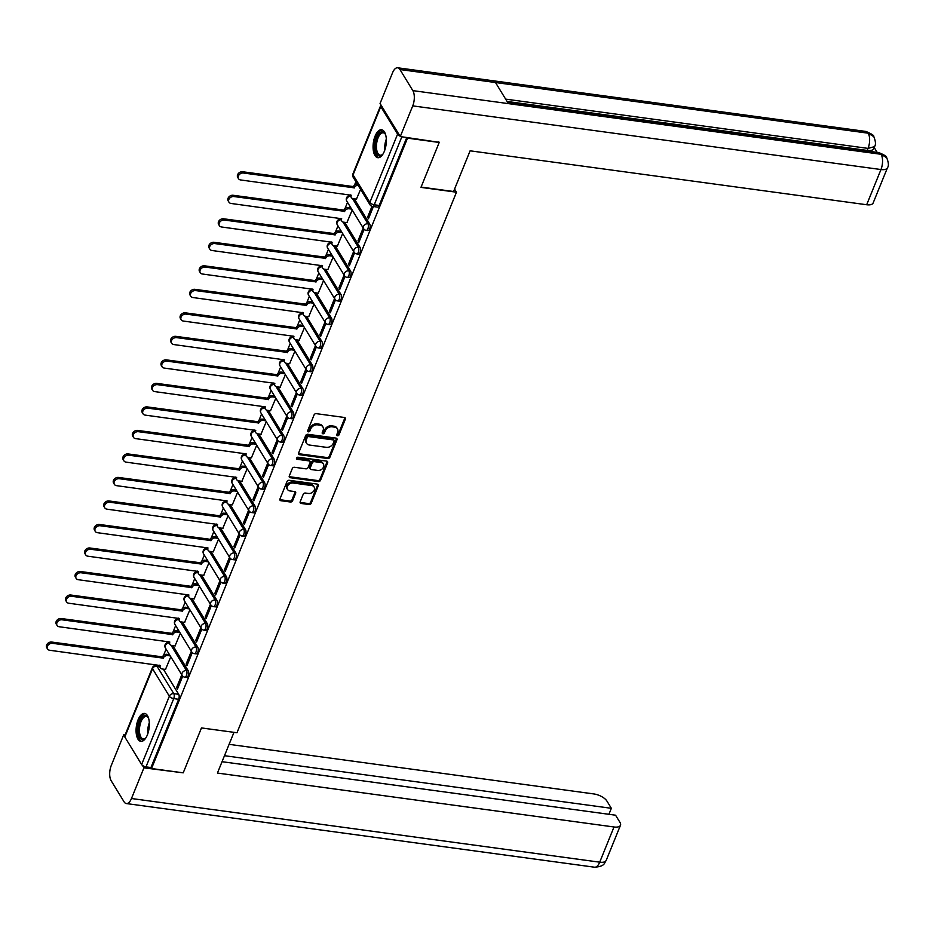 <?xml version="1.0" encoding="UTF-8"?>
<svg xmlns="http://www.w3.org/2000/svg" width="935" height="935" viewBox="0 0 935 935"><rect width="100%" height="100%" fill="white"/><g stroke="black" fill="none" stroke-linecap="round" stroke-linejoin="round"><path stroke-width="1.4" d="M337.453 435.768A1.239 0.958 148.6 0 0 338.973 434.88L345.354 419.16A1.776 1.379 148.6 0 0 344.396 417.466L316.252 413.644A1.776 1.379 148.6 0 0 314.09 414.906L307.708 430.626A1.239 0.958 148.6 0 0 309.894 430.93L310.724 428.896A5.68 4.406 148.6 0 1 317.643 424.841L319.992 425.156A5.68 4.406 148.6 0 1 322.914 426.933A5.68 4.406 148.6 0 1 323.066 430.567L322.248 432.601A1.239 0.958 148.6 0 0 324.433 432.905L325.263 430.871A5.68 4.406 148.6 0 1 332.182 426.816L334.531 427.131A5.68 4.406 148.6 0 1 337.453 428.908A5.68 4.406 148.6 0 1 337.605 432.543L336.787 434.576A1.239 0.958 148.6 0 0 337.453 435.768M336.729 434.763A1.239 0.958 148.6 0 0 338.376 433.91L344.758 418.19A1.776 1.379 148.6 0 0 344.875 417.618M307.65 430.813A1.239 0.958 148.6 0 0 309.298 429.96L310.128 427.914L310.724 428.896M322.189 432.788A1.239 0.958 148.6 0 0 323.837 431.935L324.667 429.901L325.263 430.871M384.343 151.318A14.095 6.44 -82.3 0 0 381.609 129.766A14.095 6.44 -82.3 0 0 375.075 136.148A14.095 6.44 -82.3 0 0 377.81 157.699A14.095 6.44 -82.3 0 0 384.343 151.318M147.344 734.968A14.095 6.44 -82.3 0 0 144.609 713.428A14.095 6.44 -82.3 0 0 138.076 719.81A14.095 6.44 -82.3 0 0 140.811 741.35A14.095 6.44 -82.3 0 0 147.344 734.968M300.182 501.779A1.776 1.379 148.6 0 0 301.14 503.462L309.029 504.538A1.776 1.379 148.6 0 0 311.203 503.275L318.286 485.814A1.776 1.379 148.6 0 0 317.327 484.12L289.184 480.298A1.776 1.379 148.6 0 0 287.022 481.56L279.939 499.021A1.776 1.379 148.6 0 0 280.897 500.716L290.434 502.013A1.776 1.379 148.6 0 0 292.597 500.739L295.635 493.271A1.776 1.379 148.6 0 0 294.665 491.576L289.944 490.933A4.745 3.682 148.6 0 1 287.501 489.449A4.745 3.682 148.6 0 1 288.26 484.984A4.745 3.682 148.6 0 1 293.158 483.021L311.682 485.546A4.745 3.682 148.6 0 1 314.113 487.03A4.745 3.682 148.6 0 1 313.354 491.494A4.745 3.682 148.6 0 1 308.468 493.458L305.371 493.037A1.776 1.379 148.6 0 0 303.209 494.299L300.182 501.779M438.796 141.793L439.205 142.459L420.96 187.374L456.479 192.201L236.987 732.748L201.469 727.921L183.225 772.836L151.528 768.535L407.508 138.146L407.099 137.48M439.205 142.459L407.508 138.146M327.717 458.524A1.776 1.379 148.6 0 0 329.88 457.262L336.974 439.801A1.776 1.379 148.6 0 0 336.016 438.106L307.872 434.284A1.776 1.379 148.6 0 0 305.71 435.546L298.616 453.007A1.776 1.379 148.6 0 0 299.586 454.702L327.717 458.524L327.121 457.554A1.776 1.379 148.6 0 0 329.295 456.292L336.378 438.831A1.776 1.379 148.6 0 0 336.495 438.258M327.636 462.802L320.541 480.263A1.776 1.379 148.6 0 1 318.379 481.537L290.236 477.703A1.776 1.379 148.6 0 1 289.277 476.02L292.304 468.54A1.776 1.379 148.6 0 1 294.478 467.278L305.885 468.832A1.776 1.379 148.6 0 0 308.047 467.558L310.058 462.603A1.776 1.379 148.6 0 0 309.099 460.908L297.225 459.295A1.239 0.958 148.6 0 1 298.055 457.227L326.666 461.119A1.776 1.379 148.6 0 1 327.636 462.802L327.04 461.832L319.945 479.293L320.541 480.263M163.309 669.121L178.702 694.319L173.77 693.641A3.611 1.648 97.7 0 1 173.735 698.609L146 766.887A3.611 1.566 -157.9 0 1 141.629 764.514L124.811 736.99A3.611 1.566 -157.9 0 1 124.647 736.067L152.37 667.789A3.611 1.566 -157.9 0 0 152.534 668.712L124.811 736.99M355.896 181.694L354.505 185.118M347.516 202.334L344.957 208.634M337.967 225.849L335.408 232.149M328.419 249.364L325.859 255.664M318.87 272.88L316.322 279.168M309.321 296.395L306.774 302.683M299.773 319.91L297.225 326.198M290.224 343.425L287.676 349.713M280.675 366.941L278.127 373.229M271.127 390.456L268.579 396.744M261.578 413.971L259.03 420.259M252.029 437.486L249.481 443.774M242.481 461.002L239.933 467.29M232.932 484.517L230.384 490.805M223.383 508.032L220.835 514.32M213.834 531.548L211.287 537.835M204.286 555.063L201.738 561.351M194.737 578.578L192.189 584.866M185.188 602.093L182.641 608.381M175.64 625.608L173.092 631.896M166.091 649.124L163.543 655.412M151.528 768.535L150.944 767.553L146 766.887M381.129 105.223A3.611 1.566 22.1 0 0 380.615 105.678A3.611 1.566 22.1 0 0 380.779 106.613L397.597 134.126A3.611 1.566 22.1 0 0 399.853 135.867M356.445 199.12L360.594 189.373M372.013 206.296L367.56 217.294L368.963 217.481M367.56 217.294L368.448 218.743L373.404 206.53M346.897 222.635L352.214 210.024M363.201 228.011L358.011 240.809L359.414 240.996M358.011 240.809L358.9 242.258L364.147 229.344M337.348 246.15L342.666 233.54M353.652 251.527L348.463 264.325L349.865 264.511M348.463 264.325L349.351 265.774L354.599 252.859M327.799 269.666L333.117 257.055M344.103 275.042L338.914 287.84L340.317 288.027M338.914 287.84L339.802 289.289L345.05 276.374M318.251 293.181L323.568 280.57M334.555 298.557L329.365 311.355L330.768 311.542M329.365 311.355L330.254 312.804L335.501 299.89M308.702 316.696L314.02 304.085M325.006 322.061L319.817 334.87L321.219 335.057M319.817 334.87L320.705 336.32L325.953 323.405M299.153 340.211L304.471 327.601M315.457 345.576L310.268 358.385L311.671 358.572M310.268 358.385L311.156 359.835L316.404 346.92M289.605 363.727L294.922 351.116M305.909 369.091L300.719 381.901L302.122 382.088M300.719 381.901L301.608 383.35L306.855 370.435M280.056 387.242L285.374 374.631M296.36 392.606L291.171 405.416L292.573 405.603M291.171 405.416L292.059 406.865L297.307 393.951M270.507 410.757L275.825 398.146M286.811 416.122L281.622 428.931L283.024 429.118M281.622 428.931L282.51 430.38L287.758 417.466M260.959 434.272L266.276 421.65M277.263 439.637L272.073 452.447L273.476 452.633M272.073 452.447L272.962 453.896L278.209 440.981M251.422 457.788L256.728 445.165M267.714 463.152L262.525 475.95L263.927 476.149M262.525 475.95L263.413 477.411L268.661 464.496M241.873 481.303L247.179 468.68M258.165 486.667L252.976 499.465L254.378 499.664M252.976 499.465L253.864 500.926L259.112 488.012M232.324 504.818L237.63 492.196M248.617 510.183L243.427 522.981L244.83 523.179M243.427 522.981L244.315 524.442L249.563 511.527M222.775 528.333L228.082 515.711M239.079 533.698L233.879 546.496L235.281 546.694M233.879 546.496L234.767 547.957L240.014 535.042M213.227 551.849L218.533 539.226M229.531 557.213L224.33 570.011L225.732 570.21M224.33 570.011L225.218 571.472L230.466 558.557M203.678 575.364L208.984 562.741M219.982 580.728L214.781 593.526L216.184 593.725M214.781 593.526L215.669 594.987L220.917 582.073M194.129 598.879L199.435 586.257M210.433 604.244L205.232 617.042L206.635 617.24M205.232 617.042L206.121 618.503L211.368 605.588M184.581 622.394L189.887 609.772M200.885 627.759L195.684 640.557L197.086 640.755M195.684 640.557L196.572 642.018L201.82 629.103M175.032 645.91L180.338 633.287M191.336 651.274L186.135 664.072L187.538 664.271M186.135 664.072L187.023 665.533L192.271 652.618M172.858 645.606L188.251 670.804L186.497 670.559A3.611 1.648 97.7 0 1 186.731 674.696A3.611 1.648 97.7 0 1 184.791 677.162L186.544 677.396A3.611 1.648 -82.3 0 0 188.484 674.93A3.611 1.648 -82.3 0 0 188.251 670.804M182.407 622.091L197.799 647.289L196.046 647.043A3.611 1.648 97.7 0 1 196.28 651.181A3.611 1.648 97.7 0 1 194.34 653.647L196.093 653.881A3.611 1.648 -82.3 0 0 198.033 651.414A3.611 1.648 -82.3 0 0 197.799 647.289M191.956 598.575L207.348 623.774L205.595 623.528A3.611 1.648 97.7 0 1 205.829 627.665A3.611 1.648 97.7 0 1 203.888 630.132L205.642 630.365A3.611 1.648 -82.3 0 0 207.582 627.899A3.611 1.648 -82.3 0 0 207.348 623.774M201.504 575.06L216.897 600.258L215.144 600.013A3.611 1.648 97.7 0 1 215.377 604.15A3.611 1.648 97.7 0 1 213.437 606.616L215.19 606.85A3.611 1.648 -82.3 0 0 217.13 604.384A3.611 1.648 -82.3 0 0 216.897 600.258M211.053 551.545L226.445 576.743L224.692 576.498A3.611 1.648 97.7 0 1 224.926 580.635A3.611 1.648 97.7 0 1 222.986 583.101L224.739 583.335A3.611 1.648 -82.3 0 0 226.679 580.869A3.611 1.648 -82.3 0 0 226.445 576.743M220.602 528.03L235.994 553.228L234.241 552.982A3.611 1.648 97.7 0 1 234.475 557.12A3.611 1.648 97.7 0 1 232.535 559.586L234.288 559.82A3.611 1.648 -82.3 0 0 236.228 557.353A3.611 1.648 -82.3 0 0 235.994 553.228M230.15 504.514L245.543 529.713L243.79 529.467A3.611 1.648 97.7 0 1 244.023 533.605A3.611 1.648 97.7 0 1 242.083 536.071L243.825 536.304A3.611 1.648 -82.3 0 0 245.776 533.838A3.611 1.648 -82.3 0 0 245.543 529.713M239.699 481.011L255.091 506.197L253.338 505.952A3.611 1.648 97.7 0 1 253.572 510.089A3.611 1.648 97.7 0 1 251.632 512.555L253.373 512.789A3.611 1.648 -82.3 0 0 255.325 510.335A3.611 1.648 -82.3 0 0 255.091 506.197M249.236 457.495L264.64 482.682L262.887 482.437A3.611 1.648 97.7 0 1 263.121 486.574A3.611 1.648 97.7 0 1 261.181 489.04L262.922 489.274A3.611 1.648 -82.3 0 0 264.874 486.819A3.611 1.648 -82.3 0 0 264.64 482.682M258.785 433.98L274.189 459.167L272.436 458.921A3.611 1.648 97.7 0 1 272.669 463.059A3.611 1.648 97.7 0 1 270.729 465.525L272.471 465.759A3.611 1.648 -82.3 0 0 274.423 463.304A3.611 1.648 -82.3 0 0 274.189 459.167M268.333 410.465L283.737 435.652L281.984 435.406A3.611 1.648 97.7 0 1 282.218 439.543A3.611 1.648 97.7 0 1 280.278 442.01L282.019 442.243A3.611 1.648 -82.3 0 0 283.971 439.789A3.611 1.648 -82.3 0 0 283.737 435.652M277.882 386.95L293.286 412.136L291.533 411.891A3.611 1.648 97.7 0 1 291.767 416.028A3.611 1.648 97.7 0 1 289.827 418.494L291.568 418.728A3.611 1.648 -82.3 0 0 293.52 416.274A3.611 1.648 -82.3 0 0 293.286 412.136M287.431 363.434L302.835 388.621L301.082 388.376A3.611 1.648 97.7 0 1 301.315 392.513A3.611 1.648 97.7 0 1 299.364 394.979L301.117 395.213A3.611 1.648 -82.3 0 0 303.069 392.758A3.611 1.648 -82.3 0 0 302.835 388.621M296.979 339.919L312.383 365.106L310.63 364.86A3.611 1.648 97.7 0 1 310.864 368.998A3.611 1.648 97.7 0 1 308.912 371.464L310.665 371.698A3.611 1.648 -82.3 0 0 312.617 369.243A3.611 1.648 -82.3 0 0 312.383 365.106M306.528 316.404L321.932 341.591L320.179 341.345A3.611 1.648 97.7 0 1 320.413 345.483A3.611 1.648 97.7 0 1 318.461 347.949L320.214 348.182A3.611 1.648 -82.3 0 0 322.166 345.728A3.611 1.648 -82.3 0 0 321.932 341.591M316.077 292.889L331.481 318.075L329.728 317.83A3.611 1.648 97.7 0 1 329.962 321.967A3.611 1.648 97.7 0 1 328.01 324.433L329.763 324.667A3.611 1.648 -82.3 0 0 331.715 322.213A3.611 1.648 -82.3 0 0 331.481 318.075M325.625 269.373L341.03 294.56L339.276 294.315A3.611 1.648 97.7 0 1 339.51 298.452A3.611 1.648 97.7 0 1 337.558 300.918L339.311 301.152A3.611 1.648 -82.3 0 0 341.263 298.697A3.611 1.648 -82.3 0 0 341.03 294.56M335.174 245.858L350.578 271.045L348.825 270.811A3.611 1.648 97.7 0 1 349.059 274.937A3.611 1.648 97.7 0 1 347.107 277.403L348.86 277.637A3.611 1.648 -82.3 0 0 350.812 275.182A3.611 1.648 -82.3 0 0 350.578 271.045M344.723 222.343L360.127 247.53L358.374 247.296A3.611 1.648 97.7 0 1 358.608 251.422A3.611 1.648 97.7 0 1 356.656 253.888L358.409 254.121A3.611 1.648 -82.3 0 0 360.361 251.667A3.611 1.648 -82.3 0 0 360.127 247.53M354.272 198.828L369.676 224.014L367.923 223.781A3.611 1.648 97.7 0 1 368.156 227.906A3.611 1.648 97.7 0 1 366.204 230.372L367.958 230.606A3.611 1.648 -82.3 0 0 369.909 228.152A3.611 1.648 -82.3 0 0 369.676 224.014M456.479 192.201L454.574 189.08M181.787 674.789L176.586 687.587L177.475 689.048L182.722 676.134M165.483 669.425L170.789 656.802M176.586 687.587L177.989 687.786M150.944 767.553L178.667 699.275A3.611 1.648 -82.3 0 0 178.702 694.319M406.807 137.433L379.189 205.455A3.611 1.648 97.7 0 1 377.506 207.091L372.574 206.425A3.611 1.648 97.7 0 0 374.245 204.788L401.863 136.767M337.453 428.908L336.857 427.938A5.68 4.406 148.6 0 0 333.935 426.161L334.531 427.131M324.667 429.901A5.68 4.406 148.6 0 1 331.586 425.846L333.935 426.161M322.914 426.933L322.318 425.963A5.68 4.406 148.6 0 0 319.396 424.186L319.992 425.156M310.128 427.914A5.68 4.406 148.6 0 1 317.047 423.871L319.396 424.186M298.51 453.58A1.776 1.379 148.6 0 0 298.99 453.732L327.121 457.554M334.122 441.133A1.239 0.958 148.6 0 0 333.444 439.941L308.749 436.587A1.239 0.958 148.6 0 0 307.241 437.475L306.364 439.614A5.68 4.406 148.6 0 0 306.528 443.26A5.68 4.406 148.6 0 0 309.45 445.037L326.327 447.327A5.68 4.406 148.6 0 0 333.257 443.272L334.122 441.133M334.087 440.338L333.491 439.356A1.239 0.958 148.6 0 0 332.86 438.971L333.444 439.941M306.528 443.26L305.932 442.29A5.68 4.406 148.6 0 1 305.768 438.644L306.645 436.505A1.239 0.958 148.6 0 1 308.153 435.617L332.86 438.971M289.16 476.581A1.776 1.379 148.6 0 0 289.64 476.733L317.783 480.567A1.776 1.379 148.6 0 0 319.945 479.293M310.011 461.469L309.415 460.499A1.776 1.379 148.6 0 0 308.503 459.938L296.629 458.325L297.225 459.295M317.725 470.434A4.745 3.682 148.6 0 0 322.622 468.482A4.745 3.682 148.6 0 0 323.381 464.005A4.745 3.682 148.6 0 0 320.939 462.521L314.417 461.633A1.776 1.379 148.6 0 0 312.255 462.907L310.233 467.862A1.776 1.379 148.6 0 0 311.203 469.545L317.725 470.434M323.381 464.005L322.785 463.035A4.745 3.682 148.6 0 0 320.343 461.551L320.939 462.521M310.291 468.996L309.695 468.026A1.776 1.379 148.6 0 1 309.649 466.881L311.659 461.925A1.776 1.379 148.6 0 1 313.821 460.663L320.343 461.551M314.113 487.03L313.529 486.048A4.745 3.682 148.6 0 0 311.086 484.564L311.682 485.546M287.501 489.449L286.905 488.479A4.745 3.682 148.6 0 1 287.664 484.014A4.745 3.682 148.6 0 1 292.561 482.051L311.086 484.564M279.822 499.594A1.776 1.379 148.6 0 0 280.301 499.746L289.838 501.043A1.776 1.379 148.6 0 0 292 499.769L295.039 492.301A1.776 1.379 148.6 0 0 295.144 491.728M300.065 502.34A1.776 1.379 148.6 0 0 300.544 502.492L308.445 503.568A1.776 1.379 148.6 0 0 310.607 502.305L317.69 484.844A1.776 1.379 148.6 0 0 317.807 484.272M358.058 185.235A3.611 2.805 148.6 0 0 354.225 187.841L243.451 173.022A4.161 3.226 148.6 0 0 239.161 174.74A4.161 3.226 148.6 0 0 238.495 178.655A4.161 3.226 148.6 0 0 240.634 179.952L351.233 195.228A3.611 2.805 148.6 0 0 351.326 197.542A3.611 2.805 148.6 0 0 353.185 198.676L356.632 199.143M351.326 197.542L350.555 196.28A3.611 2.805 -31.4 0 1 350.239 194.854M238.495 178.655L237.724 177.393A4.161 3.226 -31.4 0 1 238.39 173.466A4.161 3.226 -31.4 0 1 242.668 171.76L353.453 186.579A3.611 2.805 -31.4 0 1 357.287 183.973M353.36 186.801L354.131 188.064M351.665 209.124L349.082 208.774A3.611 2.805 148.6 0 0 344.676 211.357L233.902 196.537A4.161 3.226 148.6 0 0 229.613 198.255A4.161 3.226 148.6 0 0 228.946 202.17A4.161 3.226 148.6 0 0 231.085 203.468L341.684 218.743A3.611 2.805 148.6 0 0 341.778 221.057A3.611 2.805 148.6 0 0 343.636 222.191L347.084 222.659M341.778 221.057L341.006 219.795A3.611 2.805 -31.4 0 1 340.691 218.369M228.946 202.17L228.175 200.908A4.161 3.226 -31.4 0 1 228.841 196.981A4.161 3.226 -31.4 0 1 233.119 195.275L343.905 210.094A3.611 2.805 -31.4 0 1 348.311 207.512L349.082 208.774M350.894 207.862L348.311 207.512M343.811 210.317L344.583 211.579M342.117 232.64L339.534 232.289A3.611 2.805 148.6 0 0 335.127 234.872L224.353 220.052A4.161 3.226 148.6 0 0 220.064 221.77A4.161 3.226 148.6 0 0 219.398 225.686A4.161 3.226 148.6 0 0 221.537 226.983L332.135 242.258A3.611 2.805 148.6 0 0 332.229 244.573A3.611 2.805 148.6 0 0 334.087 245.706L337.535 246.174M332.229 244.573L331.458 243.31A3.611 2.805 -31.4 0 1 331.142 241.885M219.398 225.686L218.626 224.423A4.161 3.226 -31.4 0 1 219.293 220.496A4.161 3.226 -31.4 0 1 223.582 218.79L334.356 233.61A3.611 2.805 -31.4 0 1 338.762 231.027L339.534 232.289M341.345 231.377L338.762 231.027M334.262 233.832L335.034 235.094M421.077 187.094L453.58 191.511L470.106 150.815L866.675 204.742L880.969 169.539L412.732 105.877L400.274 136.557L439.111 142.307M412.732 105.877A11.115 5.072 -82.3 0 0 412.838 90.625L508.395 103.621L495.503 82.525L399.946 69.529L412.838 90.625M399.946 69.529A11.115 5.072 -82.3 0 0 397.679 67.787A11.115 5.072 -82.3 0 0 392.525 72.825L380.066 103.493L400.274 136.557M877.17 152.37L874.178 147.485M887.444 167.786C888.916 165.939 888.659 162.585 886.672 157.711L881.074 154.287A11.115 5.072 -82.3 0 1 880.969 169.539A10.846 4.71 22.1 0 0 887.444 167.786L873.15 202.977A10.846 4.71 -157.9 0 1 866.675 204.742M867.212 150.43L868.042 148.396L874.517 146.643L873.699 148.677A10.846 4.71 -157.9 0 1 867.212 150.43L507.086 101.459M505.648 99.122L868.042 148.396A11.115 5.072 -82.3 0 0 868.183 133.191L873.804 136.65C875.733 141.407 875.966 144.726 874.517 146.643M201.457 727.944L233.949 732.339M233.96 732.362L217.434 773.058L614.003 826.984A10.846 4.71 22.1 0 0 620.489 825.231A10.846 4.71 22.1 0 0 619.999 822.449L615.569 815.203L222.051 761.698M126.33 803.551A11.115 5.072 -82.3 0 0 131.473 798.513L599.721 862.175A10.846 4.71 22.1 0 0 606.196 860.422C604.092 862.748 605.681 866.359 594.567 867.212L126.33 803.551A11.115 5.072 -82.3 0 1 124.063 801.809L111.16 780.713A11.115 5.072 -82.3 0 1 111.277 765.461L123.724 734.781L125.091 734.968M131.473 798.513L143.932 767.845L142.424 765.368M124.6 736.219L123.724 734.781M608.919 814.303L611.35 808.308L606.92 801.061A10.846 4.71 22.1 0 0 593.807 793.932L229.098 744.342M611.35 808.308L224.494 755.702M143.932 767.845L182.722 772.778M383.046 153.936A12.19 5.575 97.7 0 1 382.403 154.661A12.19 5.575 97.7 0 1 376.852 154.076A12.19 5.575 97.7 0 1 376.969 137.34A12.19 5.575 97.7 0 1 385.115 133.728A12.19 5.575 97.7 0 1 385.22 133.915A12.19 5.575 97.7 0 1 385.652 134.792M385.454 134.371A11.29 5.154 -82.3 0 0 383.292 132.828A11.29 5.154 -82.3 0 0 377.214 140.519A11.29 5.154 -82.3 0 0 377.95 153.434A11.29 5.154 -82.3 0 0 380.253 155.198A11.29 5.154 -82.3 0 0 382.754 154.287M382.427 130A14.002 6.393 -82.3 0 0 375.216 140.016A14.002 6.393 -82.3 0 0 376.232 155.584A14.002 6.393 -82.3 0 0 378.663 157.688M146.047 737.586A12.19 5.575 97.7 0 1 145.404 738.323A12.19 5.575 97.7 0 1 139.853 737.738A12.19 5.575 97.7 0 1 139.97 721.002A12.19 5.575 97.7 0 1 148.116 717.39A12.19 5.575 97.7 0 1 148.221 717.577A12.19 5.575 97.7 0 1 148.653 718.454M148.466 718.033A11.29 5.154 -82.3 0 0 146.292 716.479A11.29 5.154 -82.3 0 0 140.215 724.169A11.29 5.154 -82.3 0 0 140.951 737.096A11.29 5.154 -82.3 0 0 143.254 738.86A11.29 5.154 -82.3 0 0 145.755 737.949M145.428 713.662A14.002 6.393 -82.3 0 0 138.216 723.678A14.002 6.393 -82.3 0 0 139.233 739.246A14.002 6.393 -82.3 0 0 141.664 741.35M332.568 256.155L329.985 255.804A3.611 2.805 148.6 0 0 325.579 258.387L214.805 243.567A4.161 3.226 148.6 0 0 210.515 245.286A4.161 3.226 148.6 0 0 209.849 249.201A4.161 3.226 148.6 0 0 211.988 250.498L322.587 265.774A3.611 2.805 148.6 0 0 322.68 268.088A3.611 2.805 148.6 0 0 324.538 269.222L327.986 269.689M322.68 268.088L321.909 266.826A3.611 2.805 -31.4 0 1 321.593 265.4M209.849 249.201L209.078 247.939A4.161 3.226 -31.4 0 1 209.744 244.012A4.161 3.226 -31.4 0 1 214.033 242.305L324.807 257.125A3.611 2.805 -31.4 0 1 329.214 254.542L329.985 255.804M331.796 254.893L329.214 254.542M324.714 257.347L325.485 258.609M323.019 279.67L320.436 279.32A3.611 2.805 148.6 0 0 316.03 281.902L205.256 267.083A4.161 3.226 148.6 0 0 200.967 268.801A4.161 3.226 148.6 0 0 200.3 272.716A4.161 3.226 148.6 0 0 202.439 274.013L313.038 289.289A3.611 2.805 148.6 0 0 313.132 291.603A3.611 2.805 148.6 0 0 314.99 292.737L318.438 293.204M314.265 292.55L329.728 317.83A3.611 2.805 -31.4 0 0 325.322 320.413A3.611 2.805 -31.4 0 0 325.415 322.739L308.597 295.226A3.611 2.805 -31.4 0 1 308.503 292.9A3.611 2.805 148.6 0 1 312.337 290.294A3.611 2.805 -31.4 0 1 312.045 288.915M200.3 272.716L199.529 271.454A4.161 3.226 -31.4 0 1 200.195 267.527A4.161 3.226 -31.4 0 1 204.484 265.82L315.259 280.64A3.611 2.805 -31.4 0 1 319.665 278.057L320.436 279.32M322.248 278.408L319.665 278.057M315.165 280.862L315.936 282.125M313.47 303.185L310.899 302.835A3.611 2.805 148.6 0 0 306.481 305.418L195.707 290.598A4.161 3.226 148.6 0 0 191.418 292.316A4.161 3.226 148.6 0 0 190.752 296.231A4.161 3.226 148.6 0 0 192.89 297.529L303.489 312.804A3.611 2.805 148.6 0 0 303.583 315.118A3.611 2.805 148.6 0 0 305.441 316.252L308.889 316.72M303.583 315.118L302.811 313.856A3.611 2.805 -31.4 0 1 302.496 312.43M190.752 296.231L189.98 294.969A4.161 3.226 -31.4 0 1 190.647 291.042A4.161 3.226 -31.4 0 1 194.936 289.336L305.71 304.156A3.611 2.805 -31.4 0 1 310.116 301.573L310.899 302.835M312.699 301.923L310.116 301.573M305.616 304.378L306.388 305.64M303.922 326.701L301.35 326.35A3.611 2.805 148.6 0 0 296.933 328.933L186.159 314.113A4.161 3.226 148.6 0 0 181.869 315.831A4.161 3.226 148.6 0 0 181.203 319.747A4.161 3.226 148.6 0 0 183.342 321.044L293.941 336.32A3.611 2.805 148.6 0 0 294.034 338.634A3.611 2.805 148.6 0 0 295.892 339.767L299.34 340.235M294.034 338.634L293.263 337.371A3.611 2.805 -31.4 0 1 292.947 335.945M181.203 319.747L180.432 318.484A4.161 3.226 -31.4 0 1 181.098 314.557A4.161 3.226 -31.4 0 1 185.387 312.851L296.161 327.671A3.611 2.805 -31.4 0 1 300.567 325.088L301.35 326.35M303.15 325.438L300.567 325.088M296.068 327.893L296.839 329.155M294.373 350.216L291.802 349.865A3.611 2.805 148.6 0 0 287.384 352.448L176.61 337.628A4.161 3.226 148.6 0 0 172.32 339.347A4.161 3.226 148.6 0 0 171.654 343.262A4.161 3.226 148.6 0 0 173.793 344.559L284.392 359.835A3.611 2.805 148.6 0 0 284.485 362.149A3.611 2.805 148.6 0 0 286.344 363.283L289.792 363.75M284.485 362.149L283.714 360.887A3.611 2.805 -31.4 0 1 283.398 359.461M171.654 343.262L170.883 342A4.161 3.226 -31.4 0 1 171.549 338.073A4.161 3.226 -31.4 0 1 175.838 336.355L286.613 351.186A3.611 2.805 -31.4 0 1 291.019 348.603L291.802 349.865M293.602 348.954L291.019 348.603M286.519 351.408L287.29 352.67M284.824 373.731L282.253 373.381A3.611 2.805 148.6 0 0 277.835 375.964L167.061 361.144A4.161 3.226 148.6 0 0 162.772 362.862A4.161 3.226 148.6 0 0 162.106 366.777A4.161 3.226 148.6 0 0 164.244 368.074L274.843 383.35A3.611 2.805 148.6 0 0 274.937 385.664A3.611 2.805 148.6 0 0 276.795 386.798L280.243 387.265M274.937 385.664L274.165 384.402A3.611 2.805 -31.4 0 1 273.85 382.976M162.106 366.777L161.334 365.515A4.161 3.226 -31.4 0 1 162 361.588A4.161 3.226 -31.4 0 1 166.29 359.87L277.064 374.701A3.611 2.805 -31.4 0 1 281.47 372.118L282.253 373.381M284.053 372.469L281.47 372.118M276.97 374.923L277.742 376.186M275.276 397.246L272.704 396.896A3.611 2.805 148.6 0 0 268.287 399.479L157.512 384.659A4.161 3.226 148.6 0 0 153.223 386.377A4.161 3.226 148.6 0 0 152.557 390.292A4.161 3.226 148.6 0 0 154.696 391.59L265.295 406.865A3.611 2.805 148.6 0 0 265.388 409.179A3.611 2.805 148.6 0 0 267.246 410.313L270.694 410.781M266.522 410.126L281.984 435.406A3.611 2.805 -31.4 0 0 277.578 437.989A3.611 2.805 -31.4 0 0 277.672 440.315L260.853 412.791A3.611 2.805 -31.4 0 1 260.76 410.477A3.611 2.805 148.6 0 1 264.593 407.87A3.611 2.805 -31.4 0 1 264.301 406.491M152.557 390.292L151.786 389.03A4.161 3.226 -31.4 0 1 152.452 385.103A4.161 3.226 -31.4 0 1 156.741 383.385L267.515 398.216A3.611 2.805 -31.4 0 1 271.921 395.634L272.704 396.896M274.504 395.984L271.921 395.634M267.422 398.439L268.193 399.701M265.727 420.762L263.156 420.411A3.611 2.805 148.6 0 0 258.738 422.994L147.964 408.174A4.161 3.226 148.6 0 0 143.674 409.892A4.161 3.226 148.6 0 0 143.008 413.808A4.161 3.226 148.6 0 0 145.147 415.105L255.746 430.38A3.611 2.805 148.6 0 0 255.839 432.695A3.611 2.805 148.6 0 0 257.698 433.828L261.145 434.296M255.839 432.695L255.068 431.432A3.611 2.805 -31.4 0 1 254.752 430.007M143.008 413.808L142.237 412.545A4.161 3.226 -31.4 0 1 142.903 408.618A4.161 3.226 -31.4 0 1 147.192 406.9L257.966 421.732A3.611 2.805 -31.4 0 1 262.373 419.149L263.156 420.411M264.956 419.499L262.373 419.149M257.873 421.954L258.644 423.216M256.178 444.277L253.607 443.926A3.611 2.805 148.6 0 0 249.189 446.509L138.415 431.69A4.161 3.226 148.6 0 0 134.126 433.396A4.161 3.226 148.6 0 0 133.46 437.323A4.161 3.226 148.6 0 0 135.598 438.62L246.197 453.896A3.611 2.805 148.6 0 0 246.291 456.21A3.611 2.805 148.6 0 0 248.161 457.344L251.597 457.811M246.291 456.21L245.519 454.948A3.611 2.805 -31.4 0 1 245.204 453.522M133.46 437.323L132.688 436.061A4.161 3.226 -31.4 0 1 133.354 432.134A4.161 3.226 -31.4 0 1 137.644 430.416L248.418 445.247A3.611 2.805 -31.4 0 1 252.836 442.664L253.607 443.926M255.407 443.015L252.836 442.664M248.324 445.469L249.096 446.731M246.63 467.792L244.058 467.442A3.611 2.805 148.6 0 0 239.64 470.024L128.866 455.205A4.161 3.226 148.6 0 0 124.577 456.911A4.161 3.226 148.6 0 0 123.911 460.838A4.161 3.226 148.6 0 0 126.05 462.135L236.648 477.411A3.611 2.805 148.6 0 0 236.742 479.725A3.611 2.805 148.6 0 0 238.612 480.859L242.048 481.326M236.742 479.725L235.971 478.463A3.611 2.805 -31.4 0 1 235.655 477.037M123.911 460.838L123.139 459.564A4.161 3.226 -31.4 0 1 123.806 455.649A4.161 3.226 -31.4 0 1 128.095 453.931L238.869 468.762A3.611 2.805 -31.4 0 1 243.287 466.179L244.058 467.442M245.858 466.53L243.287 466.179M238.776 468.984L239.547 470.247M237.081 491.307L234.51 490.957A3.611 2.805 148.6 0 0 230.092 493.54L119.318 478.72A4.161 3.226 148.6 0 0 115.028 480.426A4.161 3.226 148.6 0 0 114.362 484.353A4.161 3.226 148.6 0 0 116.501 485.651L227.1 500.926A3.611 2.805 148.6 0 0 227.193 503.24A3.611 2.805 148.6 0 0 229.063 504.374L232.499 504.842M227.193 503.24L226.422 501.978A3.611 2.805 -31.4 0 1 226.106 500.552M114.362 484.353L113.591 483.079A4.161 3.226 -31.4 0 1 114.257 479.164A4.161 3.226 -31.4 0 1 118.546 477.446L229.32 492.277A3.611 2.805 -31.4 0 1 233.738 489.695L234.51 490.957M236.31 490.045L233.738 489.695M229.227 492.5L230.01 493.762M227.532 514.823L224.961 514.472A3.611 2.805 148.6 0 0 220.543 517.055L109.769 502.235A4.161 3.226 148.6 0 0 105.48 503.942A4.161 3.226 148.6 0 0 104.814 507.869A4.161 3.226 148.6 0 0 106.952 509.166L217.551 524.442A3.611 2.805 148.6 0 0 217.645 526.756A3.611 2.805 148.6 0 0 219.515 527.889L222.951 528.357M218.778 527.691L234.241 552.982A3.611 2.805 -31.4 0 0 229.835 555.565A3.611 2.805 -31.4 0 0 229.928 557.891L213.122 530.367A3.611 2.805 -31.4 0 1 213.016 528.053A3.611 2.805 148.6 0 1 216.85 525.447A3.611 2.805 -31.4 0 1 216.558 524.067M104.814 507.869L104.042 506.595A4.161 3.226 -31.4 0 1 104.708 502.679A4.161 3.226 -31.4 0 1 108.998 500.961L219.772 515.793A3.611 2.805 -31.4 0 1 224.19 513.21L224.961 514.472M226.761 513.56L224.19 513.21M219.678 516.015L220.461 517.277M217.984 538.338L215.412 537.987A3.611 2.805 148.6 0 0 210.994 540.57L100.22 525.75A4.161 3.226 148.6 0 0 95.931 527.457A4.161 3.226 148.6 0 0 95.265 531.384A4.161 3.226 148.6 0 0 97.404 532.681L208.002 547.957A3.611 2.805 148.6 0 0 208.108 550.271A3.611 2.805 148.6 0 0 209.966 551.405L213.402 551.872M208.108 550.271L207.325 549.009A3.611 2.805 -31.4 0 1 207.009 547.583M95.265 531.384L94.493 530.11A4.161 3.226 -31.4 0 1 95.16 526.195A4.161 3.226 -31.4 0 1 99.449 524.477L210.223 539.308A3.611 2.805 -31.4 0 1 214.641 536.725L215.412 537.987M217.212 537.076L214.641 536.725M210.13 539.53L210.913 540.792M208.435 561.853L205.864 561.503A3.611 2.805 148.6 0 0 201.446 564.085L90.672 549.266A4.161 3.226 148.6 0 0 86.382 550.972A4.161 3.226 148.6 0 0 85.716 554.899A4.161 3.226 148.6 0 0 87.855 556.196L198.454 571.472A3.611 2.805 148.6 0 0 198.559 573.786A3.611 2.805 148.6 0 0 200.417 574.92L203.853 575.387M198.559 573.786L197.776 572.524A3.611 2.805 -31.4 0 1 197.46 571.098M85.716 554.899L84.945 553.625A4.161 3.226 -31.4 0 1 85.611 549.71A4.161 3.226 -31.4 0 1 89.9 547.992L200.674 562.823A3.611 2.805 -31.4 0 1 205.092 560.24L205.864 561.503M207.663 560.591L205.092 560.24M200.581 563.045L201.364 564.308M198.886 585.368L196.315 585.018A3.611 2.805 148.6 0 0 191.897 587.601L81.123 572.769A4.161 3.226 148.6 0 0 76.834 574.487A4.161 3.226 148.6 0 0 76.167 578.414A4.161 3.226 148.6 0 0 78.306 579.712L188.905 594.987A3.611 2.805 148.6 0 0 189.01 597.301A3.611 2.805 148.6 0 0 190.869 598.435L194.305 598.903M189.01 597.301L188.227 596.039A3.611 2.805 -31.4 0 1 187.912 594.613M76.167 578.414L75.396 577.14A4.161 3.226 -31.4 0 1 76.062 573.225A4.161 3.226 -31.4 0 1 80.352 571.507L191.126 586.338A3.611 2.805 -31.4 0 1 195.544 583.756L196.315 585.018M198.115 584.106L195.544 583.756M191.032 586.561L191.815 587.823M189.338 608.884L186.766 608.533A3.611 2.805 148.6 0 0 182.348 611.116L71.574 596.285A4.161 3.226 148.6 0 0 67.285 598.003A4.161 3.226 148.6 0 0 66.619 601.93A4.161 3.226 148.6 0 0 68.758 603.227L179.356 618.503A3.611 2.805 148.6 0 0 179.462 620.817A3.611 2.805 148.6 0 0 181.32 621.95L184.756 622.418M179.462 620.817L178.678 619.554A3.611 2.805 -31.4 0 1 178.363 618.128M66.619 601.93L65.847 600.656A4.161 3.226 -31.4 0 1 66.514 596.74A4.161 3.226 -31.4 0 1 70.803 595.022L181.577 609.854A3.611 2.805 -31.4 0 1 185.995 607.271L186.766 608.533M188.566 607.621L185.995 607.271M181.483 610.076L182.267 611.338M179.789 632.399L177.218 632.048A3.611 2.805 148.6 0 0 172.8 634.631L62.026 619.8A4.161 3.226 148.6 0 0 57.736 621.518A4.161 3.226 148.6 0 0 57.07 625.445A4.161 3.226 148.6 0 0 59.209 626.742L169.808 642.018A3.611 2.805 148.6 0 0 169.913 644.332A3.611 2.805 148.6 0 0 171.771 645.466L175.207 645.933M171.035 645.267L186.497 670.559A3.611 2.805 -31.4 0 0 182.091 673.142A3.611 2.805 -31.4 0 0 182.196 675.456L165.378 647.943A3.611 2.805 -31.4 0 1 165.273 645.629A3.611 2.805 148.6 0 1 169.106 643.023A3.611 2.805 -31.4 0 1 168.814 641.644M57.07 625.445L56.299 624.171A4.161 3.226 -31.4 0 1 56.965 620.256A4.161 3.226 -31.4 0 1 61.254 618.538L172.028 633.369A3.611 2.805 -31.4 0 1 176.446 630.786L177.218 632.048M179.017 631.137L176.446 630.786M171.946 633.591L172.718 634.853M170.24 655.914L167.669 655.564A3.611 2.805 148.6 0 0 163.251 658.146L52.477 643.315A4.161 3.226 148.6 0 0 48.188 645.033A4.161 3.226 148.6 0 0 47.521 648.96A4.161 3.226 148.6 0 0 49.66 650.257L160.259 665.533A3.611 2.805 148.6 0 0 160.364 667.847A3.611 2.805 148.6 0 0 162.222 668.981L165.659 669.448M160.364 667.847L159.581 666.585A3.611 2.805 -31.4 0 1 159.266 665.159M47.521 648.96L46.75 647.686A4.161 3.226 -31.4 0 1 47.416 643.771A4.161 3.226 -31.4 0 1 51.706 642.053L162.48 656.884A3.611 2.805 -31.4 0 1 166.898 654.301L167.669 655.564M169.469 654.652L166.898 654.301M162.398 657.106L163.169 658.369M338.376 433.91L338.973 434.88M309.298 429.96L309.894 430.93M323.837 431.935L324.433 432.905M159.523 666.48L156.951 666.129L173.77 693.641A3.611 2.805 -31.4 0 0 169.352 696.224L152.534 668.712A3.611 2.805 -31.4 0 1 156.951 666.129A3.611 1.648 97.7 0 0 156.215 665.568A3.611 3.611 0 0 0 152.37 667.789M141.629 764.514L169.352 696.224A3.611 1.566 22.1 0 0 173.735 698.609L178.667 699.275M380.779 106.613L353.056 174.892L369.874 202.404L397.597 134.126M180.584 621.752L196.046 647.043A3.611 2.805 -31.4 0 0 191.64 649.626A3.611 2.805 -31.4 0 0 191.745 651.94A3.611 3.611 0 0 0 194.34 653.647M190.132 598.236L205.595 623.528A3.611 2.805 -31.4 0 0 201.189 626.111A3.611 2.805 -31.4 0 0 201.294 628.425A3.611 3.611 0 0 0 203.888 630.132M199.681 574.721L215.144 600.013A3.611 2.805 -31.4 0 0 210.737 602.596A3.611 2.805 -31.4 0 0 210.843 604.922A3.611 3.611 0 0 0 213.437 606.616M209.23 551.206L224.692 576.498A3.611 2.805 -31.4 0 0 220.286 579.081A3.611 2.805 -31.4 0 0 220.38 581.406A3.611 3.611 0 0 0 222.986 583.101M228.327 504.175L243.79 529.467A3.611 2.805 -31.4 0 0 239.383 532.05A3.611 2.805 -31.4 0 0 239.477 534.376A3.611 3.611 0 0 0 242.083 536.071M237.876 480.66L253.338 505.952A3.611 2.805 -31.4 0 0 248.932 508.535A3.611 2.805 -31.4 0 0 249.026 510.861A3.611 3.611 0 0 0 251.632 512.555M247.424 457.157L262.887 482.437A3.611 2.805 -31.4 0 0 258.481 485.02A3.611 2.805 -31.4 0 0 258.574 487.345A3.611 3.611 0 0 0 261.181 489.04M256.973 433.641L272.436 458.921A3.611 2.805 -31.4 0 0 268.029 461.504A3.611 2.805 -31.4 0 0 268.123 463.83A3.611 3.611 0 0 0 270.729 465.525M276.07 386.611L291.533 411.891A3.611 2.805 -31.4 0 0 287.127 414.474A3.611 2.805 -31.4 0 0 287.22 416.8A3.611 3.611 0 0 0 289.827 418.494M285.619 363.096L301.082 388.376A3.611 2.805 -31.4 0 0 296.675 390.959A3.611 2.805 -31.4 0 0 296.769 393.284A3.611 3.611 0 0 0 299.364 394.979M295.168 339.58L310.63 364.86A3.611 2.805 -31.4 0 0 306.224 367.443A3.611 2.805 -31.4 0 0 306.318 369.769A3.611 3.611 0 0 0 308.912 371.464M304.716 316.065L320.179 341.345A3.611 2.805 -31.4 0 0 315.773 343.928A3.611 2.805 -31.4 0 0 315.866 346.254A3.611 3.611 0 0 0 318.461 347.949M323.814 269.035L339.276 294.315A3.611 2.805 -31.4 0 0 334.87 296.898A3.611 2.805 -31.4 0 0 334.964 299.223A3.611 3.611 0 0 0 337.558 300.918M333.363 245.519L348.825 270.811A3.611 2.805 -31.4 0 0 344.419 273.382A3.611 2.805 -31.4 0 0 344.512 275.708A3.611 3.611 0 0 0 347.107 277.403M342.911 222.004L358.374 247.296A3.611 2.805 -31.4 0 0 353.968 249.867A3.611 2.805 -31.4 0 0 354.061 252.193A3.611 3.611 0 0 0 356.656 253.888M352.46 198.489L367.923 223.781A3.611 2.805 -31.4 0 0 363.505 226.352A3.611 2.805 -31.4 0 0 363.61 228.678A3.611 3.611 0 0 0 366.204 230.372M363.61 228.678L346.792 201.165A3.611 2.805 -31.4 0 1 346.698 198.839A3.611 2.805 148.6 0 1 350.531 196.233M354.061 252.193L337.243 224.68A3.611 2.805 -31.4 0 1 337.149 222.355A3.611 2.805 148.6 0 1 340.983 219.748M344.512 275.708L327.694 248.196A3.611 2.805 -31.4 0 1 327.601 245.87A3.611 2.805 148.6 0 1 331.434 243.264M334.964 299.223L318.145 271.711A3.611 2.805 -31.4 0 1 318.052 269.385A3.611 2.805 148.6 0 1 321.885 266.779M315.866 346.254L299.048 318.742A3.611 2.805 -31.4 0 1 298.955 316.416A3.611 2.805 148.6 0 1 302.788 313.809M306.318 369.769L289.499 342.245A3.611 2.805 -31.4 0 1 289.406 339.931A3.611 2.805 148.6 0 1 293.239 337.325M296.769 393.284L279.951 365.76A3.611 2.805 -31.4 0 1 279.857 363.446A3.611 2.805 148.6 0 1 283.691 360.84M287.22 416.8L270.402 389.276A3.611 2.805 -31.4 0 1 270.308 386.961A3.611 2.805 148.6 0 1 274.142 384.355M268.123 463.83L251.305 436.306A3.611 2.805 -31.4 0 1 251.211 433.992A3.611 2.805 148.6 0 1 255.045 431.386M258.574 487.345L241.756 459.821A3.611 2.805 -31.4 0 1 241.662 457.507A3.611 2.805 148.6 0 1 245.496 454.901M249.026 510.861L232.207 483.337A3.611 2.805 -31.4 0 1 232.114 481.022A3.611 2.805 148.6 0 1 235.947 478.416M239.477 534.376L222.67 506.852A3.611 2.805 -31.4 0 1 222.565 504.538A3.611 2.805 148.6 0 1 226.399 501.931M220.38 581.406L203.573 553.882A3.611 2.805 -31.4 0 1 203.468 551.568A3.611 2.805 148.6 0 1 207.301 548.962M210.843 604.922L194.024 577.398A3.611 2.805 -31.4 0 1 193.919 575.083A3.611 2.805 148.6 0 1 197.752 572.477M201.294 628.425L184.476 600.913A3.611 2.805 -31.4 0 1 184.37 598.599A3.611 2.805 148.6 0 1 188.204 595.992M191.745 651.94L174.927 624.428A3.611 2.805 -31.4 0 1 174.822 622.114A3.611 2.805 148.6 0 1 178.655 619.508M379.189 205.455L374.245 204.788A3.611 1.566 22.1 0 1 369.874 202.404A3.611 2.805 148.6 0 0 369.979 204.73A3.611 3.611 0 0 0 372.574 206.425M353.161 177.218A3.611 2.805 148.6 0 1 353.056 174.892A3.611 1.566 -157.9 0 1 352.892 173.968A3.611 3.611 0 0 0 353.161 177.218L369.979 204.73M331.586 425.846L332.182 426.816M317.047 423.871L317.643 424.841M344.758 418.19L345.354 419.16M298.99 453.732L299.586 454.702M336.378 438.831L336.974 439.801M329.295 456.292L329.88 457.262M308.153 435.617L308.749 436.587M306.645 436.505L307.241 437.475M305.768 438.644L306.364 439.614M317.783 480.567L318.379 481.537M289.64 476.733L290.236 477.703M308.503 459.938L309.099 460.908M313.821 460.663L314.417 461.633M311.659 461.925L312.255 462.907M309.649 466.881L310.233 467.862M292.561 482.051L293.158 483.021M295.039 492.301L295.635 493.271M292 499.769L292.597 500.739M289.838 501.043L290.434 502.013M280.301 499.746L280.897 500.716M317.69 484.844L318.286 485.814M310.607 502.305L311.203 503.275M308.445 503.568L309.029 504.538M300.544 502.492L301.14 503.462M353.453 186.579L354.225 187.841M242.668 171.76L243.451 173.022M343.905 210.094L344.676 211.357M233.119 195.275L233.902 196.537M334.356 233.61L335.127 234.872M223.582 218.79L224.353 220.052M886.625 157.641C887.128 156.659 884.533 154.976 878.842 152.604A11.115 5.072 -82.3 0 1 881.074 154.287L508.395 103.621M495.503 82.525L868.183 133.191A11.115 5.072 -82.3 0 0 865.915 131.449L397.679 67.787M594.567 867.212A11.115 5.072 -82.3 0 0 599.721 862.175L614.003 826.984M384.858 149.904A11.29 5.154 97.7 0 1 386.319 139.151M386.295 142.506A10.916 4.991 -82.3 0 0 385.723 146.666M147.859 733.566A11.29 5.154 97.7 0 1 149.32 722.813M149.296 726.168A10.916 4.991 -82.3 0 0 148.735 730.328M324.807 257.125L325.579 258.387M214.033 242.305L214.805 243.567M315.259 280.64L316.03 281.902M204.484 265.82L205.256 267.083M305.71 304.156L306.481 305.418M194.936 289.336L195.707 290.598M296.161 327.671L296.933 328.933M185.387 312.851L186.159 314.113M286.613 351.186L287.384 352.448M175.838 336.355L176.61 337.628M277.064 374.701L277.835 375.964M166.29 359.87L167.061 361.144M267.515 398.216L268.287 399.479M156.741 383.385L157.512 384.659M257.966 421.732L258.738 422.994M147.192 406.9L147.964 408.174M248.418 445.247L249.189 446.509M137.644 430.416L138.415 431.69M238.869 468.762L239.64 470.024M128.095 453.931L128.866 455.205M229.32 492.277L230.092 493.54M118.546 477.446L119.318 478.72M219.772 515.793L220.543 517.055M108.998 500.961L109.769 502.235M210.223 539.308L210.994 540.57M99.449 524.477L100.22 525.75M200.674 562.823L201.446 564.085M89.9 547.992L90.672 549.266M191.126 586.338L191.897 587.601M80.352 571.507L81.123 572.769M181.577 609.854L182.348 611.116M70.803 595.022L71.574 596.285M172.028 633.369L172.8 634.631M61.254 618.538L62.026 619.8M162.48 656.884L163.251 658.146M51.706 642.053L52.477 643.315M350.309 195.684A3.611 3.611 0 0 0 346.792 201.165M340.761 219.199A3.611 3.611 0 0 0 337.243 224.68M331.212 242.714A3.611 3.611 0 0 0 327.694 248.196M321.663 266.23A3.611 3.611 0 0 0 318.145 271.711M325.415 322.739A3.611 3.611 0 0 0 328.01 324.433M312.115 289.745A3.611 3.611 0 0 0 308.597 295.226M302.566 313.26A3.611 3.611 0 0 0 299.048 318.742M293.017 336.775A3.611 3.611 0 0 0 289.499 342.245M283.469 360.291A3.611 3.611 0 0 0 279.951 365.76M273.92 383.806A3.611 3.611 0 0 0 270.402 389.276M277.672 440.315A3.611 3.611 0 0 0 280.278 442.01M264.371 407.321A3.611 3.611 0 0 0 260.853 412.791M254.823 430.836A3.611 3.611 0 0 0 251.305 436.306M245.274 454.352A3.611 3.611 0 0 0 241.756 459.821M235.725 477.867A3.611 3.611 0 0 0 232.207 483.337M226.177 501.382A3.611 3.611 0 0 0 222.67 506.852M229.928 557.891A3.611 3.611 0 0 0 232.535 559.586M216.628 524.897A3.611 3.611 0 0 0 213.122 530.367M207.079 548.413A3.611 3.611 0 0 0 203.573 553.882M197.53 571.928A3.611 3.611 0 0 0 194.024 577.398M187.982 595.443A3.611 3.611 0 0 0 184.476 600.913M178.433 618.958A3.611 3.611 0 0 0 174.927 624.428M182.196 675.456A3.611 3.611 0 0 0 184.791 677.162M168.884 642.474A3.611 3.611 0 0 0 165.378 647.943M159.336 665.989L156.215 665.568M380.615 105.678L352.892 173.968M878.842 152.604L507.471 102.102M873.758 136.58C874.283 135.598 871.677 133.892 865.915 131.449M620.489 825.231L606.196 860.422M312.36 290.341L313.132 291.603M264.617 407.917L265.388 409.179M216.873 525.493L217.645 526.756M169.13 643.07L169.913 644.332"/></g></svg>

